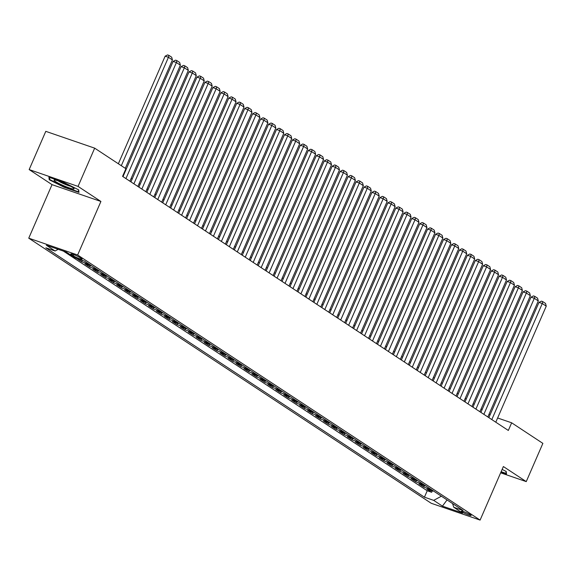 <?xml version="1.0" encoding="UTF-8"?>
<svg xmlns="http://www.w3.org/2000/svg" width="575" height="575" viewBox="0 0 575 575"><rect width="100%" height="100%" fill="white"/><g stroke="black" fill="none" stroke-linecap="round" stroke-linejoin="round"><path stroke-width="0.86" d="M470.436 514.754A5.376 0.632 -156.5 0 0 465.01 512.124A5.376 0.632 -156.5 0 0 461.279 511.161A5.376 0.632 -156.5 0 0 461.977 511.851A5.376 0.632 -156.5 0 0 467.41 514.481A5.376 0.632 -156.5 0 0 471.133 515.444A5.376 0.632 -156.5 0 0 470.436 514.754M28.75 238.179L431.214 503.269L480.103 520.087L77.639 254.998L28.75 238.179L52.03 184.64L100.913 201.458L78.049 186.401L29.16 169.582L52.03 184.64M29.16 169.582L45.784 131.344L94.674 148.156L78.049 186.401M82.764 260.511A6.72 5.534 -56.6 0 1 81.736 260.281L76.913 258.621L81.686 261.769L82.268 260.432M91.547 265.779A6.72 5.534 -56.6 0 1 89.693 265.521L84.87 263.86L89.642 267.008L90.225 265.672M99.504 271.019A6.72 5.534 -56.6 0 1 97.642 270.76L92.819 269.1L97.592 272.248L98.174 270.911M107.453 276.259A6.72 5.534 -56.6 0 1 105.599 276L100.776 274.34L105.548 277.481L106.131 276.151M115.41 281.498A6.72 5.534 -56.6 0 1 113.555 281.24L108.733 279.579L113.505 282.72L114.08 281.383M123.366 286.738A6.72 5.534 -56.6 0 1 121.505 286.479L116.682 284.819L121.454 287.96L122.037 286.623M131.316 291.978A6.72 5.534 -56.6 0 1 129.461 291.719L124.638 290.059L129.411 293.2L129.993 291.863M139.272 297.217A6.72 5.534 -56.6 0 1 137.418 296.952L132.595 295.298L137.368 298.439L137.942 297.103M147.229 302.45A6.72 5.534 -56.6 0 1 145.367 302.191L140.544 300.538L145.317 303.679L145.899 302.342M155.178 307.69A6.72 5.534 -56.6 0 1 153.324 307.431L148.501 305.771L153.273 308.919L153.856 307.582M163.135 312.929A6.72 5.534 -56.6 0 1 161.273 312.671L156.45 311.01L161.223 314.158L161.805 312.822M171.084 318.169A6.72 5.534 -56.6 0 1 169.23 317.91L164.407 316.25L169.179 319.398L169.762 318.061M179.041 323.409A6.72 5.534 -56.6 0 1 177.186 323.15L172.363 321.49L177.136 324.631L177.711 323.301M186.997 328.648A6.72 5.534 -56.6 0 1 185.136 328.39L180.313 326.729L185.085 329.87L185.667 328.541M194.947 333.888A6.72 5.534 -56.6 0 1 193.092 333.629L188.269 331.969L193.042 335.11L193.624 333.773M202.903 339.128A6.72 5.534 -56.6 0 1 201.049 338.869L196.226 337.209L200.998 340.35L201.573 339.013M210.86 344.368A6.72 5.534 -56.6 0 1 208.998 344.109L204.175 342.448L208.948 345.589L209.53 344.252M218.809 349.6A6.72 5.534 -56.6 0 1 216.955 349.341L212.132 347.688L216.904 350.829L217.487 349.492M226.766 354.84A6.72 5.534 -56.6 0 1 224.904 354.581L220.081 352.921L224.854 356.069L225.436 354.732M234.715 360.079A6.72 5.534 -56.6 0 1 232.861 359.821L228.038 358.16L232.81 361.308L233.393 359.972M242.672 365.319A6.72 5.534 -56.6 0 1 240.817 365.06L235.994 363.4L240.767 366.548L241.342 365.211M250.628 370.559A6.72 5.534 -56.6 0 1 248.767 370.3L243.944 368.64L248.716 371.788L249.298 370.451M258.577 375.798A6.72 5.534 -56.6 0 1 256.723 375.54L251.9 373.879L256.673 377.02L257.255 375.691M266.534 381.038A6.72 5.534 -56.6 0 1 264.68 380.779L259.857 379.119L264.629 382.26L265.204 380.923M274.491 386.278A6.72 5.534 -56.6 0 1 272.629 386.019L267.806 384.359L272.579 387.5L273.161 386.163M282.44 391.518A6.72 5.534 -56.6 0 1 280.586 391.259L275.763 389.598L280.535 392.739L281.118 391.402M290.397 396.757A6.72 5.534 -56.6 0 1 288.535 396.491L283.712 394.838L288.485 397.979L289.067 396.642M298.346 401.99A6.72 5.534 -56.6 0 1 296.492 401.731L291.669 400.078L296.441 403.219L297.023 401.882M306.303 407.229A6.72 5.534 -56.6 0 1 304.448 406.971L299.625 405.31L304.398 408.458L304.973 407.122M314.259 412.469A6.72 5.534 -56.6 0 1 312.397 412.21L307.575 410.55L312.347 413.698L312.929 412.361M322.208 417.709A6.72 5.534 -56.6 0 1 320.354 417.45L315.531 415.79L320.304 418.938L320.886 417.601M330.165 422.948A6.72 5.534 -56.6 0 1 328.311 422.69L323.488 421.029L328.26 424.17L328.835 422.841M338.122 428.188A6.72 5.534 -56.6 0 1 336.26 427.929L331.437 426.269L336.21 429.41L336.792 428.08M346.071 433.428A6.72 5.534 -56.6 0 1 344.217 433.169L339.394 431.509L344.166 434.65L344.748 433.313M354.027 438.668A6.72 5.534 -56.6 0 1 352.166 438.409L347.343 436.748L352.116 439.889L352.698 438.552M361.977 443.907A6.72 5.534 -56.6 0 1 360.123 443.648L355.3 441.988L360.072 445.129L360.654 443.792M369.933 449.14A6.72 5.534 -56.6 0 1 368.079 448.881L363.256 447.228L368.029 450.369L368.604 449.032M377.89 454.379A6.72 5.534 -56.6 0 1 376.028 454.121L371.206 452.467L375.978 455.608L376.56 454.272M385.839 459.619A6.72 5.534 -56.6 0 1 383.985 459.36L379.162 457.7L383.935 460.848L384.517 459.511M393.796 464.859A6.72 5.534 -56.6 0 1 391.942 464.6L387.119 462.94L391.891 466.088L392.466 464.751M401.753 470.098A6.72 5.534 -56.6 0 1 399.891 469.84L395.068 468.179L399.841 471.327L400.423 469.991M409.702 475.338A6.72 5.534 -56.6 0 1 407.848 475.079L403.025 473.419L407.797 476.56L408.379 475.23M417.658 480.578A6.72 5.534 -56.6 0 1 415.797 480.319L410.974 478.659L415.747 481.8L416.329 480.463M425.608 485.817A6.72 5.534 -56.6 0 1 423.753 485.559L418.931 483.898L423.703 487.039L424.285 485.702M94.674 148.156L125.889 168.719L122.568 176.367L508.329 430.459L511.657 422.812L497.627 417.982M71.494 254.61L73.248 255.76A5.204 0.611 -156.5 0 0 78.502 258.312A5.204 0.611 -156.5 0 0 82.117 259.246A5.204 0.611 -156.5 0 0 81.442 258.577L79.688 257.428A5.204 0.611 -156.5 0 0 74.434 254.876A5.204 0.611 -156.5 0 0 70.818 253.942A5.204 0.611 -156.5 0 0 71.494 254.61L71.767 253.985M452.539 503.549L453.768 507.272L463.019 510.456L84.417 261.079L75.167 257.902L66.413 252.138L46.331 245.23L55.085 250.987L45.835 247.811L424.436 497.181L433.687 500.365L441.377 496.203M453.768 507.272L462.516 513.037L442.434 506.129L433.687 500.365M63.351 251.081L427.232 490.755L431.66 492.279L432.235 490.942M433.564 491.057A6.72 5.534 -56.6 0 1 431.71 490.798L426.887 489.138L431.66 492.279M430.38 488.958A6.72 5.534 123.4 0 1 428.526 488.7L423.703 487.039M422.431 483.719A6.72 5.534 123.4 0 1 420.569 483.46L415.747 481.8M414.474 478.479A6.72 5.534 123.4 0 1 412.62 478.22L407.797 476.56M406.525 473.239A6.72 5.534 123.4 0 1 404.663 472.981L399.841 471.327M398.568 468A6.72 5.534 123.4 0 1 396.707 467.741L391.891 466.088M390.612 462.767A6.72 5.534 123.4 0 1 388.757 462.508L383.935 460.848M382.662 457.527A6.72 5.534 123.4 0 1 380.801 457.269L375.978 455.608M374.706 452.288A6.72 5.534 123.4 0 1 372.852 452.029L368.029 450.369M366.749 447.048A6.72 5.534 123.4 0 1 364.895 446.789L360.072 445.129M358.8 441.808A6.72 5.534 123.4 0 1 356.938 441.55L352.116 439.889M350.843 436.569A6.72 5.534 123.4 0 1 348.989 436.31L344.166 434.65M342.894 431.329A6.72 5.534 123.4 0 1 341.033 431.07L336.21 429.41M334.938 426.089A6.72 5.534 123.4 0 1 333.076 425.831L328.26 424.17M326.981 420.85A6.72 5.534 123.4 0 1 325.127 420.591L320.304 418.938M319.032 415.617A6.72 5.534 123.4 0 1 317.17 415.358L312.347 413.698M311.075 410.378A6.72 5.534 123.4 0 1 309.221 410.119L304.398 408.458M303.118 405.138A6.72 5.534 123.4 0 1 301.264 404.879L296.441 403.219M295.169 399.898A6.72 5.534 123.4 0 1 293.308 399.639L288.485 397.979M287.213 394.658A6.72 5.534 123.4 0 1 285.358 394.4L280.535 392.739M279.263 389.419A6.72 5.534 123.4 0 1 277.402 389.16L272.579 387.5M271.307 384.179A6.72 5.534 123.4 0 1 269.445 383.92L264.629 382.26M263.35 378.939A6.72 5.534 123.4 0 1 261.496 378.681L256.673 377.02M255.401 373.7A6.72 5.534 123.4 0 1 253.539 373.441L248.716 371.788M247.444 368.46A6.72 5.534 123.4 0 1 245.59 368.201L240.767 366.548M239.487 363.228A6.72 5.534 123.4 0 1 237.633 362.969L232.81 361.308M231.538 357.988A6.72 5.534 123.4 0 1 229.677 357.729L224.854 356.069M223.582 352.748A6.72 5.534 123.4 0 1 221.727 352.489L216.904 350.829M215.632 347.508A6.72 5.534 123.4 0 1 213.771 347.25L208.948 345.589M207.676 342.269A6.72 5.534 123.4 0 1 205.814 342.01L200.998 340.35M199.719 337.029A6.72 5.534 123.4 0 1 197.865 336.77L193.042 335.11M191.77 331.789A6.72 5.534 123.4 0 1 189.908 331.531L185.085 329.87M183.813 326.55A6.72 5.534 123.4 0 1 181.959 326.291L177.136 324.631M175.857 321.31A6.72 5.534 123.4 0 1 174.002 321.051L169.179 319.398M167.907 316.077A6.72 5.534 123.4 0 1 166.046 315.819L161.223 314.158M159.951 310.838A6.72 5.534 123.4 0 1 158.096 310.579L153.273 308.919M152.001 305.598A6.72 5.534 123.4 0 1 150.14 305.339L145.317 303.679M144.045 300.358A6.72 5.534 123.4 0 1 142.183 300.1L137.368 298.439M136.088 295.119A6.72 5.534 123.4 0 1 134.234 294.86L129.411 293.2M128.139 289.879A6.72 5.534 123.4 0 1 126.277 289.62L121.454 287.96M120.182 284.639A6.72 5.534 123.4 0 1 118.328 284.381L113.505 282.72M112.226 279.4A6.72 5.534 123.4 0 1 110.371 279.141L105.548 277.481M104.276 274.16A6.72 5.534 123.4 0 1 102.415 273.901L97.592 272.248M96.32 268.92A6.72 5.534 123.4 0 1 94.465 268.662L89.642 267.008M88.37 263.688A6.72 5.534 123.4 0 1 86.509 263.429L81.686 261.769M500.66 472.808L526.247 481.613L542.872 443.375L511.657 422.812M526.247 481.613L503.377 466.548L480.103 520.087M100.913 201.458L77.639 254.998M490.08 414.834L489.059 414.158M482.13 409.594L481.103 408.926M474.174 404.362L473.146 403.686M466.217 399.122L465.197 398.446M458.268 393.882L457.24 393.207M450.311 388.643L449.283 387.967M442.355 383.403L441.334 382.727M434.405 378.163L433.378 377.488M426.449 372.923L425.428 372.248M418.499 367.684L417.472 367.008M410.543 362.444L409.515 361.768M402.586 357.212L401.566 356.536M394.637 351.972L393.609 351.296M386.68 346.732L385.652 346.057M378.724 341.493L377.703 340.817M370.774 336.253L369.747 335.577M362.818 331.013L361.797 330.338M354.868 325.773L353.841 325.098M346.912 320.534L345.884 319.858M338.955 315.294L337.935 314.618M331.006 310.054L329.978 309.386M323.049 304.822L322.022 304.146M315.093 299.582L314.072 298.907M307.143 294.342L306.116 293.667M299.187 289.103L298.166 288.427M291.238 283.863L290.21 283.188M283.281 278.623L282.253 277.948M275.324 273.384L274.304 272.708M267.375 268.144L266.347 267.468M259.418 262.904L258.391 262.229M251.462 257.665L250.441 256.996M243.513 252.432L242.485 251.757M235.556 247.193L234.535 246.517M227.607 241.953L226.579 241.277M219.65 236.713L218.622 236.037M211.693 231.473L210.673 230.798M203.744 226.234L202.716 225.558M195.787 220.994L194.76 220.318M187.831 215.754L186.81 215.079M179.882 210.515L178.854 209.839M171.925 205.282L170.904 204.607M163.976 200.042L162.948 199.367M156.019 194.803L154.991 194.127M148.062 189.563L147.042 188.888M140.113 184.323L139.085 183.648M132.157 179.084L131.129 178.408M124.2 173.844L123.783 173.571M58.19 249.306L55.085 250.987M427.232 490.755L424.436 497.181M442.434 506.129L447.048 499.934M49.22 179.738L64.256 187.321L78.983 192.388L78.667 189.865L63.631 182.275L48.904 177.215L49.22 179.738L49.694 178.645M500.976 472.082L506.503 473.98L506.187 471.457L502.133 469.416M64.422 186.954L64.256 187.321M121.311 165.701L168.439 57.306L165.14 56.17L118.357 163.76M125.285 168.324L172.421 59.922L168.439 57.306L168.913 55.373L171.695 57.205L172.421 59.922M165.14 56.17L167.591 54.913L168.913 55.373M72.666 187.45A10.918 1.279 -156.5 0 0 62.653 182.505A10.918 1.279 -156.5 0 0 54.381 179.997A10.918 1.279 -156.5 0 0 55.488 181.542A10.918 1.279 -156.5 0 0 67.498 187.27A10.918 1.279 -156.5 0 0 73.981 188.514A10.918 1.279 -156.5 0 0 72.666 187.45M58.125 180.83A8.266 0.97 -156.5 0 0 58.183 180.866A8.266 0.97 -156.5 0 0 70.811 186.343M78.38 189.721L78.646 191.849L64.378 186.94L49.809 179.587L49.543 177.431M78.854 191.367L78.646 191.849M506.374 472.959L506.165 473.441L501.134 471.708M505.899 471.313L506.165 473.441M125.939 178.588L176.396 62.546L173.089 61.41L122.985 176.647M129.914 181.211L180.37 65.162L176.396 62.546L176.863 60.605L179.652 62.445L180.37 65.162M173.089 61.41L175.548 60.152L176.863 60.605M133.889 183.827L184.352 67.785L181.046 66.65L130.942 181.887M137.871 186.451L188.327 70.402L184.352 67.785L184.819 65.845L187.601 67.677L188.327 70.402M181.046 66.65L183.497 65.392L184.819 65.845M141.845 189.067L192.302 73.025L189.002 71.889L138.891 187.127M145.82 191.691L196.283 75.641L192.302 73.025L192.776 71.084L195.557 72.917L196.283 75.641M189.002 71.889L191.453 70.632L192.776 71.084M149.802 194.307L200.258 78.265L196.952 77.122L146.848 192.359M153.777 196.923L204.233 80.881L200.258 78.265L200.725 76.324L203.514 78.157L204.233 80.881M196.952 77.122L199.403 75.871L200.725 76.324M157.751 199.547L208.208 83.497L204.908 82.362L154.804 197.599M161.733 202.163L212.189 86.121L208.208 83.497L208.682 81.564L211.463 83.397L212.189 86.121M204.908 82.362L207.359 81.111L208.682 81.564M165.708 204.786L216.164 88.737L212.865 87.601L162.754 202.838M169.683 207.403L220.139 91.36L216.164 88.737L216.631 86.803L219.42 88.636L220.139 91.36M212.865 87.601L215.316 86.351L216.631 86.803M173.657 210.026L224.121 93.977L220.814 92.841L170.71 208.078M177.639 212.642L228.095 96.6L224.121 93.977L224.588 92.043L227.369 93.876L228.095 96.6M220.814 92.841L223.265 91.59L224.588 92.043M181.614 215.266L232.07 99.216L228.771 98.081L178.66 213.318M185.588 217.882L236.052 101.84L232.07 99.216L232.544 97.283L235.326 99.116L236.052 101.84M228.771 98.081L231.222 96.823L232.544 97.283M189.57 220.498L240.027 104.456L236.72 103.32L186.616 218.557M193.545 223.122L244.001 107.072L240.027 104.456L240.494 102.522L243.283 104.355L244.001 107.072M236.72 103.32L239.178 102.062L240.494 102.522M197.52 225.738L247.983 109.696L244.677 108.56L194.573 223.797M201.502 228.361L251.958 112.312L247.983 109.696L248.45 107.755L251.232 109.595L251.958 112.312M244.677 108.56L247.128 107.302L248.45 107.755M205.476 230.978L255.932 114.935L252.633 113.8L202.522 229.037M209.451 233.601L259.914 117.552L255.932 114.935L256.407 112.995L259.188 114.835L259.914 117.552M252.633 113.8L255.084 112.542L256.407 112.995M213.433 236.217L263.889 120.175L260.583 119.039L210.479 234.277M217.408 238.841L267.864 122.791L263.889 120.175L264.356 118.234L267.145 120.067L267.864 122.791M260.583 119.039L263.034 117.782L264.356 118.234M221.382 241.457L271.838 125.415L268.539 124.272L218.435 239.516M225.364 244.08L275.82 128.031L271.838 125.415L272.313 123.474L275.094 125.307L275.82 128.031M268.539 124.272L270.99 123.021L272.313 123.474M229.339 246.697L279.795 130.647L276.496 129.512L226.385 244.749M233.313 249.313L283.77 133.271L279.795 130.647L280.262 128.714L283.051 130.547L283.77 133.271M276.496 129.512L278.947 128.261L280.262 128.714M237.288 251.936L287.752 135.887L284.445 134.751L234.341 249.988M241.27 254.553L291.726 138.51L287.752 135.887L288.219 133.953L291 135.786L291.726 138.51M284.445 134.751L286.896 133.501L288.219 133.953M245.245 257.176L295.701 141.127L292.402 139.991L242.291 255.228M249.219 259.792L299.683 143.75L295.701 141.127L296.175 139.193L298.957 141.026L299.683 143.75M292.402 139.991L294.853 138.74L296.175 139.193M253.201 262.416L303.658 146.366L300.351 145.231L250.247 260.468M257.176 265.032L307.632 148.99L303.658 146.366L304.125 144.433L306.913 146.266L307.632 148.99M300.351 145.231L302.809 143.98L304.125 144.433M261.151 267.655L311.614 151.606L308.308 150.47L258.204 265.707M265.132 270.272L315.589 154.229L311.614 151.606L312.081 149.673L314.863 151.505L315.589 154.229M308.308 150.47L310.759 149.213L312.081 149.673M269.107 272.888L319.563 156.846L316.264 155.71L266.153 270.947M273.082 275.511L323.545 159.462L319.563 156.846L320.038 154.912L322.819 156.745L323.545 159.462M316.264 155.71L318.715 154.452L320.038 154.912M277.064 278.127L327.52 162.085L324.214 160.95L274.11 276.187M281.038 280.751L331.495 164.702L327.52 162.085L327.987 160.145L330.776 161.985L331.495 164.702M324.214 160.95L326.665 159.692L327.987 160.145M285.013 283.367L335.469 167.325L332.17 166.189L282.066 281.427M288.995 285.991L339.451 169.941L335.469 167.325L335.944 165.384L338.725 167.217L339.451 169.941M332.17 166.189L334.621 164.932L335.944 165.384M292.97 288.607L343.426 172.565L340.127 171.429L290.016 286.666M296.944 291.23L347.401 175.181L343.426 172.565L343.893 170.624L346.682 172.457L347.401 175.181M340.127 171.429L342.578 170.171L343.893 170.624M300.919 293.847L351.382 177.804L348.076 176.662L297.972 291.906M304.901 296.463L355.357 180.421L351.382 177.804L351.85 175.864L354.631 177.697L355.357 180.421M348.076 176.662L350.527 175.411L351.85 175.864M308.876 299.086L359.332 183.037L356.033 181.901L305.922 297.138M312.85 301.702L363.314 185.66L359.332 183.037L359.806 181.103L362.588 182.936L363.314 185.66M356.033 181.901L358.484 180.651L359.806 181.103M316.832 304.326L367.288 188.277L363.982 187.141L313.878 302.378M320.807 306.942L371.263 190.9L367.288 188.277L367.756 186.343L370.544 188.176L371.263 190.9M363.982 187.141L366.44 185.89L367.756 186.343M324.782 309.566L375.245 193.516L371.939 192.381L321.835 307.618M328.763 312.182L379.22 196.14L375.245 193.516L375.712 191.583L378.494 193.416L379.22 196.14M371.939 192.381L374.39 191.13L375.712 191.583M332.738 314.805L383.194 198.756L379.895 197.62L329.784 312.857M336.713 317.422L387.176 201.379L383.194 198.756L383.669 196.822L386.45 198.655L387.176 201.379M379.895 197.62L382.346 196.362L383.669 196.822M340.695 320.038L391.151 203.996L387.845 202.86L337.741 318.097M344.669 322.661L395.126 206.612L391.151 203.996L391.618 202.062L394.407 203.895L395.126 206.612M387.845 202.86L390.296 201.602L391.618 202.062M348.644 325.277L399.1 209.235L395.801 208.1L345.697 323.337M352.626 327.901L403.082 211.852L399.1 209.235L399.575 207.302L402.356 209.135L403.082 211.852M395.801 208.1L398.252 206.842L399.575 207.302M356.601 330.517L407.057 214.475L403.758 213.339L353.647 328.577M360.575 333.141L411.032 217.091L407.057 214.475L407.524 212.534L410.313 214.374L411.032 217.091M403.758 213.339L406.209 212.082L407.524 212.534M364.55 335.757L415.013 219.715L411.707 218.579L361.603 333.816M368.532 338.38L418.988 222.331L415.013 219.715L415.481 217.774L418.262 219.607L418.988 222.331M411.707 218.579L414.158 217.321L415.481 217.774M372.507 340.997L422.963 224.954L419.664 223.812L369.552 339.056M376.481 343.62L426.945 227.571L422.963 224.954L423.437 223.014L426.219 224.847L426.945 227.571M419.664 223.812L422.115 222.561L423.437 223.014M380.463 346.236L430.919 230.194L427.613 229.051L377.509 344.288M384.438 348.853L434.894 232.81L430.919 230.194L431.387 228.253L434.175 230.086L434.894 232.81M427.613 229.051L430.071 227.801L431.387 228.253M388.412 351.476L438.876 235.427L435.57 234.291L385.466 349.528M392.394 354.092L442.851 238.05L438.876 235.427L439.343 233.493L442.125 235.326L442.851 238.05M435.57 234.291L438.021 233.04L439.343 233.493M396.369 356.716L446.825 240.666L443.526 239.531L393.415 354.768M400.344 359.332L450.807 243.29L446.825 240.666L447.3 238.733L450.081 240.566L450.807 243.29M443.526 239.531L445.977 238.28L447.3 238.733M404.326 361.955L454.782 245.906L451.476 244.77L401.372 360.007M408.3 364.572L458.757 248.529L454.782 245.906L455.249 243.972L458.038 245.805L458.757 248.529M451.476 244.77L453.927 243.52L455.249 243.972M412.275 367.195L462.731 251.146L459.432 250.01L409.328 365.247M416.257 369.811L466.713 253.769L462.731 251.146L463.206 249.212L465.987 251.045L466.713 253.769M459.432 250.01L461.883 248.752L463.206 249.212M420.232 372.427L470.688 256.385L467.382 255.25L417.277 370.487M424.206 375.051L474.662 259.002L470.688 256.385L471.155 254.452L473.944 256.285L474.662 259.002M467.382 255.25L469.84 253.992L471.155 254.452M428.181 377.667L478.644 261.625L475.338 260.489L425.234 375.727M432.163 380.291L482.619 264.241L478.644 261.625L479.112 259.684L481.893 261.524L482.619 264.241M475.338 260.489L477.789 259.232L479.112 259.684M436.137 382.907L486.594 266.865L483.295 265.729L433.183 380.966M440.112 385.53L490.576 269.481L486.594 266.865L487.068 264.924L489.85 266.757L490.576 269.481M483.295 265.729L485.746 264.471L487.068 264.924M444.094 388.147L494.55 272.104L491.244 270.969L441.14 386.206M448.069 390.77L498.525 274.721L494.55 272.104L495.018 270.164L497.806 271.997L498.525 274.721M491.244 270.969L493.702 269.711L495.018 270.164M452.043 393.386L502.507 277.344L499.201 276.201L449.097 391.446M456.025 396.003L506.482 279.96L502.507 277.344L502.974 275.403L505.756 277.236L506.482 279.96M499.201 276.201L501.652 274.951L502.974 275.403M460 398.626L510.456 282.577L507.157 281.441L457.046 396.678M463.975 401.242L514.438 285.2L510.456 282.577L510.931 280.643L513.712 282.476L514.438 285.2M507.157 281.441L509.608 280.19L510.931 280.643M467.957 403.866L518.413 287.816L515.107 286.681L465.003 401.918M471.931 406.482L522.387 290.44L518.413 287.816L518.88 285.883L521.669 287.716L522.387 290.44M515.107 286.681L517.558 285.43L518.88 285.883M475.906 409.105L526.362 293.056L523.063 291.92L472.959 407.158M479.888 411.722L530.344 295.679L526.362 293.056L526.837 291.123L529.618 292.955L530.344 295.679M523.063 291.92L525.514 290.67L526.837 291.123M483.863 414.345L534.319 298.296L531.012 297.16L480.908 412.397M487.837 416.961L538.293 300.919L534.319 298.296L534.786 296.362L537.575 298.195L538.293 300.919M531.012 297.16L533.471 295.902L534.786 296.362M491.812 419.577L542.275 303.535L538.969 302.4L488.865 417.637M495.794 422.201L546.25 306.152L542.275 303.535L542.742 301.602L545.524 303.435L546.25 306.152M538.969 302.4L541.42 301.142L542.742 301.602M431.71 490.798L428.526 488.7M423.753 485.559L420.569 483.46M415.797 480.319L412.62 478.22M407.848 475.079L404.663 472.981M399.891 469.84L396.707 467.741M391.942 464.6L388.757 462.508M383.985 459.36L380.801 457.269M376.028 454.121L372.852 452.029M368.079 448.881L364.895 446.789M360.123 443.648L356.938 441.55M352.166 438.409L348.989 436.31M344.217 433.169L341.033 431.07M336.26 427.929L333.076 425.831M328.311 422.69L325.127 420.591M320.354 417.45L317.17 415.358M312.397 412.21L309.221 410.119M304.448 406.971L301.264 404.879M296.492 401.731L293.308 399.639M288.535 396.491L285.358 394.4M280.586 391.259L277.402 389.16M272.629 386.019L269.445 383.92M264.68 380.779L261.496 378.681M256.723 375.54L253.539 373.441M248.767 370.3L245.59 368.201M240.817 365.06L237.633 362.969M232.861 359.821L229.677 357.729M224.904 354.581L221.727 352.489M216.955 349.341L213.771 347.25M208.998 344.109L205.814 342.01M201.049 338.869L197.865 336.77M193.092 333.629L189.908 331.531M185.136 328.39L181.959 326.291M177.186 323.15L174.002 321.051M169.23 317.91L166.046 315.819M161.273 312.671L158.096 310.579M153.324 307.431L150.14 305.339M145.367 302.191L142.183 300.1M137.418 296.952L134.234 294.86M129.461 291.719L126.277 289.62M121.505 286.479L118.328 284.381M113.555 281.24L110.371 279.141M105.599 276L102.415 273.901M97.642 270.76L94.465 268.662M89.693 265.521L86.509 263.429M81.736 260.281L81.348 260.029M73.744 254.617L73.248 255.76"/></g></svg>
